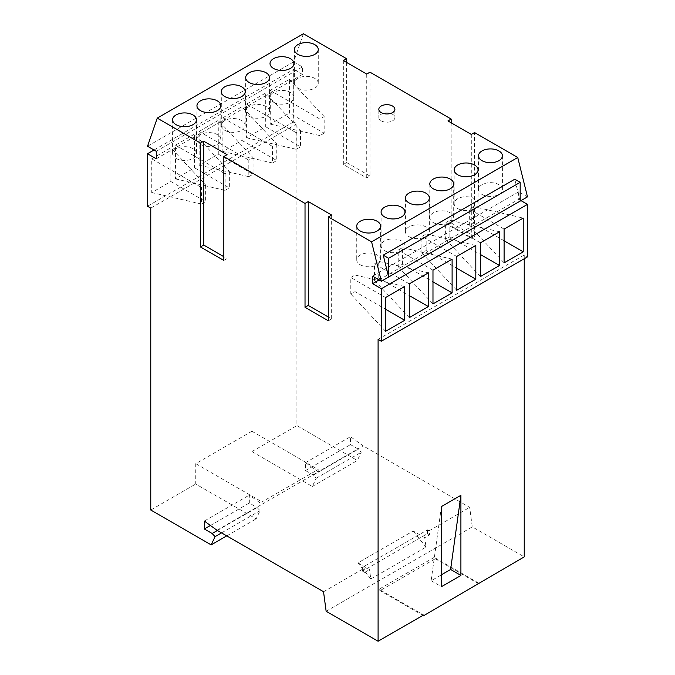 <?xml version="1.0" encoding="UTF-8"?>
<svg xmlns="http://www.w3.org/2000/svg" width="675" height="675" viewBox="0 0 675 675"><rect width="100%" height="100%" fill="white"/><g stroke="black" fill="none" stroke-linecap="round" stroke-linejoin="round"><path stroke-width="0.51" stroke-dasharray="3.38 2.53" d="M300.468 130.283L300.468 146.846L296.232 149.293L296.232 132.739L300.468 130.283L265.697 93.015L246.569 104.06L246.569 137.81L265.697 126.765L265.697 93.015M265.697 126.765L300.468 146.846M246.569 137.81L296.232 149.293M246.569 104.06L296.232 132.739M253.058 157.663L253.058 174.218L248.813 176.664L248.813 160.11L253.058 157.663L218.278 120.395L199.15 131.439L199.15 165.189L218.278 154.145L218.278 120.395M218.278 154.145L253.058 174.218M199.15 165.189L248.813 176.664M199.15 131.439L248.813 160.11M205.639 185.034L205.639 201.597L201.403 204.044L201.403 187.481L205.639 185.034L170.868 147.766L151.74 158.811L151.74 192.561L170.868 181.516L170.868 147.766M170.868 181.516L205.639 201.597M151.74 192.561L201.403 204.044M151.74 158.811L201.403 187.481M229.348 171.349L229.348 187.912L225.104 190.358L225.104 173.796L229.348 171.349L194.577 134.08L175.441 145.125L175.441 178.875L194.577 167.83L194.577 134.08M194.577 167.83L229.348 187.912M175.441 178.875L225.104 190.358M175.441 145.125L225.104 173.796M276.758 143.977L276.758 160.532L272.523 162.979L272.523 146.424L276.758 143.977L241.988 106.709L222.86 117.754L222.86 151.504L241.988 140.459L241.988 106.709M241.988 140.459L276.758 160.532M222.86 151.504L272.523 162.979M222.86 117.754L272.523 146.424M324.177 133.161L319.942 135.607L319.942 119.045L324.177 116.598L324.177 133.161L289.406 113.079L289.406 79.329L270.278 90.374L270.278 124.124L289.406 113.079M270.278 124.124L319.942 135.607M270.278 90.374L319.942 119.045M289.406 79.329L324.177 116.598M154.01 150.002L293.659 69.373L293.659 121.88L296.907 123.753L296.907 425.63L357.311 460.502L361.209 452.25L358.282 449.12L350.494 444.614L350.494 436.691L363.158 445.88L469.673 507.372L472.272 526.88L524.239 556.875M147.513 206.246L293.659 121.88M449.862 236.849L449.862 220.286L445.618 222.733L445.618 239.296L449.862 236.849L480.398 254.475M499.525 231.77L449.862 220.286M480.398 242.814L445.618 222.733M480.398 276.564L445.618 239.296M402.443 264.22L402.443 247.657L398.208 250.113L398.208 266.667L402.443 264.22L432.979 281.846M452.107 259.141L402.443 247.657M432.979 270.186L398.208 250.113M432.979 303.936L398.208 266.667M355.033 291.592L355.033 275.037L350.789 277.484L350.789 294.038L355.033 291.592L385.568 309.226M404.696 286.521L355.033 275.037M385.568 297.557L350.789 277.484M385.568 331.307L350.789 294.038M378.734 277.906L378.734 261.352L374.498 263.798L374.498 280.353L378.734 277.906L409.269 295.54M428.397 272.827L378.734 261.352M409.269 283.871L374.498 263.798M409.269 317.621L374.498 280.353M426.153 250.535L426.153 233.972L421.909 236.419L421.909 252.982L426.153 250.535L456.688 268.161M475.816 245.455L426.153 233.972M456.688 256.5L421.909 236.419M456.688 290.25L421.909 252.982M473.563 206.601L469.327 209.047L469.327 225.602L473.563 223.155L473.563 206.601L523.226 218.084M504.098 229.12L469.327 209.047M504.098 262.87L469.327 225.602M504.098 240.789L473.563 223.155M381.181 120.842A8.041 4.641 0 0 0 389.939 121.846A8.041 4.641 0 0 0 394.9 117.56A8.041 4.641 0 0 0 386.859 112.919A8.041 4.641 0 0 0 378.827 117.56A8.041 4.641 0 0 0 381.181 120.842A8.041 4.641 0 0 0 389.939 121.846A8.041 4.641 0 0 0 394.9 117.56A8.041 4.641 0 0 0 386.859 112.919A8.041 4.641 0 0 0 378.827 117.56A8.041 4.641 0 0 0 381.181 120.842M457.658 208.499A11.939 6.893 0 0 0 470.678 209.993A11.939 6.893 0 0 0 478.043 203.622A11.939 6.893 0 0 0 466.104 196.729A11.939 6.893 0 0 0 454.165 203.622A11.939 6.893 0 0 0 457.658 208.499M408.949 236.621A11.939 6.893 0 0 0 421.959 238.115A11.939 6.893 0 0 0 429.334 231.753A11.939 6.893 0 0 0 417.395 224.851A11.939 6.893 0 0 0 405.447 231.753A11.939 6.893 0 0 0 408.949 236.621M360.231 264.752A11.939 6.893 0 0 0 373.25 266.245A11.939 6.893 0 0 0 380.616 259.875A11.939 6.893 0 0 0 368.677 252.982A11.939 6.893 0 0 0 356.738 259.875A11.939 6.893 0 0 0 360.231 264.752M273.518 102.187A11.939 6.893 0 0 0 286.538 103.68A11.939 6.893 0 0 0 293.903 97.31A11.939 6.893 0 0 0 281.964 90.416A11.939 6.893 0 0 0 270.025 97.31A11.939 6.893 0 0 0 273.518 102.187M224.809 130.309A11.939 6.893 0 0 0 237.819 131.811A11.939 6.893 0 0 0 245.194 125.44A11.939 6.893 0 0 0 233.255 118.547A11.939 6.893 0 0 0 221.307 125.44A11.939 6.893 0 0 0 224.809 130.309M176.091 158.439A11.939 6.893 0 0 0 189.11 159.933A11.939 6.893 0 0 0 196.476 153.562A11.939 6.893 0 0 0 184.537 146.669A11.939 6.893 0 0 0 172.597 153.562A11.939 6.893 0 0 0 176.091 158.439M200.45 144.374A11.939 6.893 0 0 0 213.469 145.868A11.939 6.893 0 0 0 220.835 139.497A11.939 6.893 0 0 0 208.896 132.604A11.939 6.893 0 0 0 196.957 139.497A11.939 6.893 0 0 0 200.45 144.374M249.168 116.252A11.939 6.893 0 0 0 262.178 117.745A11.939 6.893 0 0 0 269.553 111.375A11.939 6.893 0 0 0 257.605 104.482A11.939 6.893 0 0 0 245.666 111.375A11.939 6.893 0 0 0 249.168 116.252M297.877 88.121A11.939 6.893 0 0 0 310.897 89.623A11.939 6.893 0 0 0 318.262 83.253A11.939 6.893 0 0 0 306.323 76.359A11.939 6.893 0 0 0 294.384 83.253A11.939 6.893 0 0 0 297.877 88.121M384.59 250.687A11.939 6.893 0 0 0 397.6 252.18A11.939 6.893 0 0 0 404.975 245.81A11.939 6.893 0 0 0 393.036 238.916A11.939 6.893 0 0 0 381.097 245.81A11.939 6.893 0 0 0 384.59 250.687M433.308 222.564A11.939 6.893 0 0 0 446.318 224.058A11.939 6.893 0 0 0 453.693 217.688A11.939 6.893 0 0 0 441.745 210.794A11.939 6.893 0 0 0 429.806 217.688A11.939 6.893 0 0 0 433.308 222.564M482.017 194.434A11.939 6.893 0 0 0 495.028 195.927A11.939 6.893 0 0 0 502.403 189.565A11.939 6.893 0 0 0 490.463 182.663A11.939 6.893 0 0 0 478.524 189.565A11.939 6.893 0 0 0 482.017 194.434M346.596 62.438L346.596 162.565L343.347 164.438L366.727 177.938L369.976 176.065L369.976 72.191M343.347 60.564L343.347 164.438M366.727 74.064L366.727 177.938M346.596 162.565L369.976 176.065M227.078 154.685L227.078 258.559L223.83 256.686M223.83 260.44L227.078 258.559M331.653 215.063L331.653 318.938L328.404 317.064M328.404 320.811L331.653 318.938M451.17 122.808L451.17 222.936L447.922 224.809L471.302 238.309L474.55 236.436L474.55 132.562M447.922 120.935L447.922 224.809M471.302 134.435L471.302 238.309M451.17 222.936L474.55 236.436M441.425 506.554L431.131 580.745L441.425 574.805M431.131 580.745L441.425 586.685M424.752 537.688L413.168 530.997L357.961 562.874L369.546 569.565L370.803 578.998L426.009 547.121L424.752 537.688L429.621 534.878L429.081 530.812L427.461 529.875L362.509 567.371L364.129 568.316L364.669 572.375L369.546 569.565M427.461 529.875L427.461 533.63L367.377 568.316L362.509 571.126L362.509 567.371M427.461 533.63L429.621 534.878M364.669 572.375L362.509 571.126M422.913 615.372L380.076 590.642L378.97 589.258L423.562 615.001M478.769 583.124L434.177 557.381L435.282 558.773L478.769 583.875M413.168 530.997L426.009 547.121M434.177 557.381L378.97 589.258M435.282 558.773L380.076 590.642M370.803 578.998L357.961 562.874M524.239 258.753L524.239 254.998L527.487 256.871M378.093 339.373L524.239 254.998M251.927 431.232L195.742 463.666L195.742 484.034L256.146 518.906L260.044 510.654L257.124 507.524L249.328 503.027L249.328 495.096L261.993 504.284L318.178 471.842L305.513 462.653L305.513 470.585L313.301 475.09L316.229 478.221L312.331 486.472L251.927 451.592L251.927 431.232L318.178 469.479L318.178 471.842L363.158 445.88M217.012 530.255L261.993 504.284L261.993 501.922L318.178 469.479M195.742 463.666L261.993 501.922M305.513 462.653L350.494 436.691M305.513 470.585L350.494 444.614M313.301 475.09L358.282 449.12M316.229 478.221L361.209 452.25M150.761 510.005L195.742 484.034M150.761 208.128L296.907 123.753M251.927 451.592L296.907 425.63M312.331 486.472L357.311 460.502M226.758 535.874L256.146 518.906M520.18 201.091L514.763 179.221M303.404 33.75L293.659 61.872L302.425 66.935L302.425 74.436L293.659 69.373M147.513 146.247L293.659 61.872M156.288 151.31L302.425 66.935M156.288 158.811L302.425 74.436M221.56 532.879L260.044 510.654M217.384 530.466L257.124 507.524M210.431 525.479L249.328 503.027M204.348 521.066L249.328 495.096M323.536 591.747L364.129 568.316M429.081 530.812L469.673 507.372M326.135 611.246L472.272 526.88M520.99 200.627L518.712 199.311L518.712 191.81L527.487 196.872M379.072 279.939L518.712 199.311M372.575 276.185L518.712 191.81M378.827 109.308L378.827 117.56L378.827 109.308M394.9 109.308L394.9 117.56L394.9 109.308M454.165 169.872L454.165 203.622M478.043 169.872L478.043 203.622M405.447 197.994L405.447 231.753M429.334 197.994L429.334 231.753M356.738 226.125L356.738 259.875M380.616 226.125L380.616 259.875M270.025 63.56L270.025 97.31M293.903 63.56L293.903 97.31M221.307 91.69L221.307 125.44M245.194 91.69L245.194 125.44M172.597 119.812L172.597 153.562M196.476 119.812L196.476 153.562M196.957 105.747L196.957 139.497M220.835 105.747L220.835 139.497M245.666 77.625L245.666 111.375M269.553 77.625L269.553 111.375M294.384 49.503L294.384 83.253M318.262 49.503L318.262 83.253M381.097 212.06L381.097 245.81M404.975 212.06L404.975 245.81M429.806 183.938L429.806 217.688M453.693 183.938L453.693 217.688M478.524 155.815L478.524 189.565M502.403 155.815L502.403 189.565"/><path stroke-width="1.01" d="M147.513 153.748L156.288 158.811L156.288 151.31L147.513 146.247L157.258 118.125L200.45 143.058L203.698 141.185L227.078 154.685L223.83 156.558L305.024 203.437L308.273 201.563L331.653 215.063L328.404 216.937L371.596 241.869L381.341 281.247L372.575 276.185L372.575 283.686L381.341 288.748L381.341 341.246L378.093 339.373L378.093 641.25L326.135 611.246L323.536 591.747L217.012 530.255L204.348 521.066L204.348 528.989L212.144 533.495L215.063 536.625L211.165 544.877L150.761 510.005L150.761 208.128L147.513 206.246L147.513 153.748L154.01 150.002M499.525 265.52L480.398 276.564L480.398 242.814L499.525 231.77L499.525 265.52L480.398 254.475M452.107 292.891L432.979 303.936L432.979 270.186L452.107 259.141L452.107 292.891L432.979 281.846M404.696 320.271L385.568 331.307L385.568 297.557L404.696 286.521L404.696 320.271L385.568 309.226M428.397 306.577L409.269 317.621L409.269 283.871L428.397 272.827L428.397 306.577L409.269 295.54M475.816 279.205L456.688 290.25L456.688 256.5L475.816 245.455L475.816 279.205L456.688 268.161M504.098 229.12L523.226 218.084L523.226 251.834L504.098 262.87L504.098 229.12M523.226 251.834L504.098 240.789M381.341 341.246L527.487 256.871L527.487 204.373L520.99 200.627M381.341 288.748L527.487 204.373M381.181 112.59A8.041 4.641 180 0 1 378.827 109.308A8.041 4.641 180 0 1 386.859 104.676A8.041 4.641 180 0 1 394.9 109.308A8.041 4.641 180 0 1 389.939 113.602A8.041 4.641 180 0 1 381.181 112.59A8.041 4.641 180 0 1 378.827 109.308A8.041 4.641 180 0 1 386.859 104.676A8.041 4.641 180 0 1 394.9 109.308A8.041 4.641 180 0 1 389.939 113.602A8.041 4.641 180 0 1 381.181 112.59M457.658 174.749A11.939 6.893 180 0 1 454.165 169.872A11.939 6.893 180 0 1 466.104 162.979A11.939 6.893 180 0 1 478.043 169.872A11.939 6.893 180 0 1 470.678 176.243A11.939 6.893 180 0 1 457.658 174.749M408.949 202.871A11.939 6.893 180 0 1 405.447 197.994A11.939 6.893 180 0 1 417.395 191.101A11.939 6.893 180 0 1 429.334 197.994A11.939 6.893 180 0 1 421.959 204.365A11.939 6.893 180 0 1 408.949 202.871M360.231 231.002A11.939 6.893 180 0 1 356.738 226.125A11.939 6.893 180 0 1 368.677 219.232A11.939 6.893 180 0 1 380.616 226.125A11.939 6.893 180 0 1 373.25 232.495A11.939 6.893 180 0 1 360.231 231.002M273.518 68.437A11.939 6.893 180 0 1 270.025 63.56A11.939 6.893 180 0 1 281.964 56.666A11.939 6.893 180 0 1 293.903 63.56A11.939 6.893 180 0 1 286.538 69.93A11.939 6.893 180 0 1 273.518 68.437M224.809 96.559A11.939 6.893 180 0 1 221.307 91.69A11.939 6.893 180 0 1 233.255 84.797A11.939 6.893 180 0 1 245.194 91.69A11.939 6.893 180 0 1 237.819 98.052A11.939 6.893 180 0 1 224.809 96.559M176.091 124.689A11.939 6.893 180 0 1 172.597 119.812A11.939 6.893 180 0 1 184.537 112.919A11.939 6.893 180 0 1 196.476 119.812A11.939 6.893 180 0 1 189.11 126.183A11.939 6.893 180 0 1 176.091 124.689M200.45 110.624A11.939 6.893 180 0 1 196.957 105.747A11.939 6.893 180 0 1 208.896 98.854A11.939 6.893 180 0 1 220.835 105.747A11.939 6.893 180 0 1 213.469 112.117A11.939 6.893 180 0 1 200.45 110.624M249.168 82.502A11.939 6.893 180 0 1 245.666 77.625A11.939 6.893 180 0 1 257.605 70.732A11.939 6.893 180 0 1 269.553 77.625A11.939 6.893 180 0 1 262.178 83.995A11.939 6.893 180 0 1 249.168 82.502M297.877 54.371A11.939 6.893 180 0 1 294.384 49.503A11.939 6.893 180 0 1 306.323 42.609A11.939 6.893 180 0 1 318.262 49.503A11.939 6.893 180 0 1 310.897 55.873A11.939 6.893 180 0 1 297.877 54.371M384.59 216.937A11.939 6.893 180 0 1 381.097 212.06A11.939 6.893 180 0 1 393.036 205.166A11.939 6.893 180 0 1 404.975 212.06A11.939 6.893 180 0 1 397.6 218.43A11.939 6.893 180 0 1 384.59 216.937M433.308 188.814A11.939 6.893 180 0 1 429.806 183.938A11.939 6.893 180 0 1 441.745 177.044A11.939 6.893 180 0 1 453.693 183.938A11.939 6.893 180 0 1 446.318 190.308A11.939 6.893 180 0 1 433.308 188.814M482.017 160.684A11.939 6.893 180 0 1 478.524 155.815A11.939 6.893 180 0 1 490.463 148.913A11.939 6.893 180 0 1 502.403 155.815A11.939 6.893 180 0 1 495.028 162.177A11.939 6.893 180 0 1 482.017 160.684M371.596 241.869L517.742 157.503L474.55 132.562L471.302 134.435L447.922 120.935L451.17 119.062L369.976 72.191L366.727 74.064L343.347 60.564L346.596 58.691L303.404 33.75L157.258 118.125M346.596 58.691L346.596 62.438M223.83 256.686L203.698 245.059L200.45 246.94L200.45 143.058M203.698 141.185L203.698 245.059M223.83 156.558L223.83 260.44L200.45 246.94M328.404 317.064L308.273 305.438L305.024 307.311L305.024 203.437M308.273 201.563L308.273 305.438M328.404 216.937L328.404 320.811L305.024 307.311M451.17 119.062L451.17 122.808M460.907 495.307L450.613 569.498L460.907 575.438L441.425 586.685L441.425 506.554L460.907 495.307L460.907 575.438M441.425 574.805L450.613 569.498M378.093 641.25L423.562 615.001L423.562 615.752L422.913 615.372M423.562 615.752L524.239 556.875L524.239 258.753M211.165 544.877L226.758 535.874M388.648 258.28L388.648 277.028L520.18 201.091L520.18 182.343L514.763 179.221L383.24 255.158L388.648 258.28L520.18 182.343M520.18 201.091L527.487 196.872L517.742 157.503M381.341 281.247L388.648 277.028L383.24 255.158M215.063 536.625L221.56 532.879M212.144 533.495L217.384 530.466M204.348 528.989L210.431 525.479M372.575 283.686L379.072 279.939"/></g></svg>
